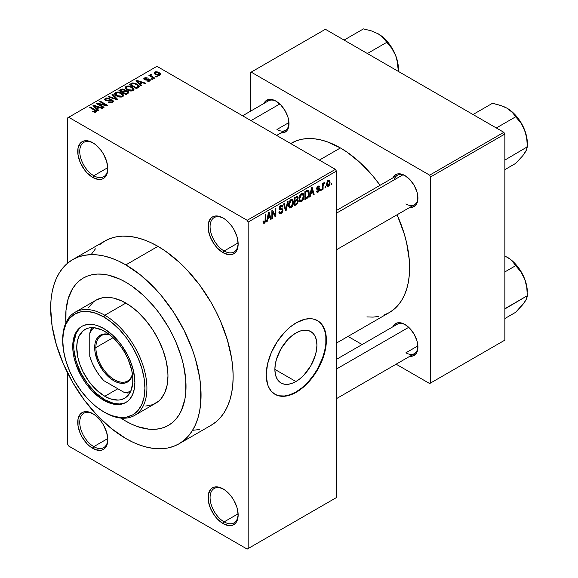 <?xml version="1.0" encoding="UTF-8"?>
<svg xmlns="http://www.w3.org/2000/svg" width="578" height="578" viewBox="0 0 578 578"><rect width="100%" height="100%" fill="white"/><g stroke="black" fill="none" stroke-linecap="round" stroke-linejoin="round"><path stroke-width="0.87" d="M223.628 218.296A19.854 11.459 -120 0 0 210.081 226.959A19.854 11.459 -120 0 0 224.119 250.982L223.115 252.723A21.27 12.283 60 0 1 208.073 226.67A21.27 12.283 60 0 1 223.115 217.985L217.357 215.984L214.756 216.093L212.48 216.938L210.609 218.484L208.362 223.448L208.362 230.225L210.609 237.782L214.756 244.971L217.357 248.078L223.115 252.723L228.866 254.725L231.467 254.616L233.75 253.771L235.622 252.225L237.009 250.021L238.15 244.039L237.009 236.734L233.75 229.213L231.467 225.738L226.049 220.016L223.115 217.985A21.27 12.283 60 0 1 238.15 244.039A21.27 12.283 60 0 1 223.115 252.723L224.119 250.982A19.854 11.459 60 0 1 211.151 233.49A19.854 11.459 60 0 1 214.192 217.581A19.854 11.459 60 0 1 223.628 218.296M223.628 489.205A19.854 11.459 -120 0 0 210.081 497.868A19.854 11.459 -120 0 0 224.119 521.891L223.115 523.632A21.27 12.283 60 0 1 208.073 497.579A21.27 12.283 60 0 1 223.115 488.901L217.357 486.9L214.756 487.001L212.48 487.846L210.609 489.4L208.362 494.363L208.362 501.133L210.609 508.691L214.756 515.879L217.357 518.986L223.115 523.632L228.866 525.633L231.467 525.525L233.75 524.687L235.622 523.133L237.009 520.93L238.15 514.947L237.009 507.643L233.75 500.122L231.467 496.647L226.049 490.924L223.115 488.901A21.27 12.283 60 0 1 238.15 514.947A21.27 12.283 60 0 1 223.115 523.632L224.119 521.891A19.854 11.459 60 0 1 211.151 504.399A19.854 11.459 60 0 1 214.192 488.497A19.854 11.459 60 0 1 223.628 489.205M93.282 413.949A19.854 11.459 -120 0 0 79.742 422.612A19.854 11.459 -120 0 0 93.773 446.642L92.776 448.376A21.27 12.283 60 0 1 77.734 422.33A21.27 12.283 60 0 1 92.776 413.646L87.018 411.644L84.417 411.753L82.141 412.591L80.27 414.144L78.023 419.108L78.023 425.885L80.27 433.442L82.141 437.156L87.018 443.731L89.843 446.353L95.71 449.742L101.128 450.276L103.411 449.431L105.275 447.878L106.67 445.681L107.811 439.692L106.67 432.387L103.411 424.873L101.128 421.398L95.71 415.676L92.776 413.646A21.27 12.283 60 0 1 107.811 439.692A21.27 12.283 60 0 1 92.776 448.376L93.773 446.642A19.854 11.459 60 0 1 80.812 429.151A19.854 11.459 60 0 1 83.853 413.241A19.854 11.459 60 0 1 93.282 413.949M93.282 143.041A19.854 11.459 -120 0 0 79.742 151.703A19.854 11.459 -120 0 0 93.773 175.734L92.776 177.468A21.27 12.283 60 0 1 77.734 151.422A21.27 12.283 60 0 1 92.776 142.737L87.018 140.736L84.417 140.837L82.141 141.682L80.27 143.236L78.023 148.199L78.023 154.976L80.27 162.534L84.417 169.715L87.018 172.822L92.776 177.468L98.527 179.469L101.128 179.368L103.411 178.523L105.275 176.969L106.67 174.773L107.811 168.783L106.67 161.479L103.411 153.965L101.128 150.49L95.71 144.767L92.776 142.737A21.27 12.283 60 0 1 107.811 168.783A21.27 12.283 60 0 1 92.776 177.468L93.773 175.734A19.854 11.459 60 0 1 80.812 158.242A19.854 11.459 60 0 1 83.853 142.333A19.854 11.459 60 0 1 93.282 143.041M295.907 381.531L274.89 369.4L275.294 364.429L276.486 359.184L281.045 348.686L287.866 339.488L291.803 335.832L295.907 333A29.716 17.159 -60 0 1 310.762 331.526A29.716 17.159 -60 0 1 315.321 355.34A29.716 17.159 -60 0 1 295.907 381.531L291.803 383.431L287.866 384.327L284.231 384.182L281.045 383.004L278.43 380.837L276.486 377.759L275.294 373.901L274.89 369.4L295.907 381.531A29.716 17.159 -60 0 1 281.045 383.004A29.716 17.159 -60 0 1 276.486 359.184A29.716 17.159 -60 0 1 295.907 333L300.004 331.1L303.949 330.204L307.583 330.349L310.762 331.526L313.377 333.694L315.321 336.772L316.513 340.63L316.917 345.131L316.513 350.102L315.321 355.34L310.762 365.845L303.949 375.043L300.004 378.698L295.907 381.531M274.839 394.218A42.541 24.558 120 0 0 295.907 392L296.304 392.231A42.541 24.558 -60 0 1 275.034 394.333A42.541 24.558 -60 0 1 268.517 360.246A42.541 24.558 -60 0 1 296.304 322.762L305.04 319.215L310.487 318.68L313.016 318.969L317.575 320.66L321.317 323.759L322.835 325.811L325.089 330.797L326.238 336.808L326.238 343.621L325.089 350.962L321.317 362.355L317.575 369.776L310.487 379.941L305.04 385.692L299.252 390.36L293.357 393.762L287.577 395.771L282.129 396.313L279.593 396.024L275.034 394.333L271.299 391.234L268.517 386.834L267.52 384.197L266.227 374.862L267.52 364.032L271.299 352.638L277.223 341.663L284.795 332.054L290.438 326.816L296.304 322.762A42.541 24.558 -60 0 1 317.575 320.66A42.541 24.558 -60 0 1 324.092 354.74A42.541 24.558 -60 0 1 296.304 392.231L295.907 392A42.541 24.558 120 0 0 323.637 354.697A42.541 24.558 120 0 0 317.373 320.544M336.41 210.5L397.382 175.293A17.015 9.826 60 0 1 405.402 175.864A17.015 9.826 -120 0 0 394.247 179.823M392.838 177.923A18.431 10.642 60 0 1 404.889 175.56L399.904 173.826L397.65 173.913L395.67 174.643L392.838 177.923M263.9 103.476A18.431 10.642 60 0 1 275.952 101.121L273.408 99.936L268.712 99.474L265.114 101.547L263.9 103.476M392.838 326.808A18.431 10.642 60 0 1 404.889 324.446L399.904 322.712L397.65 322.799L394.051 324.872L392.838 326.808M107.783 167.649L93.773 175.734L107.783 167.649M107.783 438.558L93.773 446.642L107.783 438.558M238.122 513.806L224.119 521.891L238.122 513.806M238.122 242.897L224.119 250.982L238.122 242.897M125.859 421.174A85.074 49.116 60 0 1 120.932 418.089L125.859 421.174L120.932 418.089A85.074 49.116 60 0 0 125.859 421.174L131.755 424.238L125.859 421.174A85.074 49.116 60 0 0 168.4 425.386L164.022 427.438L159.282 428.76L154.218 429.338L148.878 429.172L137.593 426.615L131.755 424.238L137.593 426.615L148.878 429.172L154.218 429.338L159.282 428.76L164.022 427.438L168.4 425.386A85.074 49.116 60 0 1 125.859 421.174M65.906 322.784A85.074 49.116 60 0 1 83.326 278.032A85.074 49.116 60 0 1 125.859 282.245L131.755 285.98L143.322 295.315L154.218 306.817L159.282 313.247L168.4 327.148L172.36 334.489L175.878 341.995L181.441 357.211L183.428 364.776L185.726 379.464L185.726 393.083L184.859 399.326L181.441 410.38L178.913 415.083L175.878 419.18L172.36 422.619L168.4 425.386L172.36 422.619L175.878 419.18L178.913 415.083L181.441 410.38L184.859 399.326L185.726 393.083L185.726 379.464L183.428 364.776L181.441 357.211L175.878 341.995L172.36 334.489L168.4 327.148L159.282 313.247L154.218 306.817L143.322 295.315L131.755 285.98L125.859 282.245A85.074 49.116 60 0 1 181.441 357.211A85.074 49.116 60 0 1 168.4 425.386A85.074 49.116 60 0 0 181.441 357.211A85.074 49.116 60 0 0 125.859 282.245L119.964 279.174L125.859 282.245A85.074 49.116 60 0 0 83.326 278.032L87.697 275.981L92.437 274.651L97.501 274.073L102.841 274.239L108.397 275.15L119.964 279.174L108.397 275.15L102.841 274.239L97.501 274.073L92.437 274.651L87.697 275.981L83.326 278.032L79.359 280.792L83.326 278.032A85.074 49.116 60 0 0 65.906 322.784L65.993 310.335L68.291 298.306L72.806 288.328L75.841 284.239L79.359 280.792L75.841 284.239L72.806 288.328L68.291 298.306L65.993 310.335L65.906 322.784M72.691 259.609L67.734 263.062L63.334 267.368L59.541 272.491L56.391 278.372L53.898 284.954L52.107 292.186L51.023 299.989L50.662 308.291L52.107 326.064L56.391 344.828L63.334 363.851L72.691 382.405L84.085 399.781L97.082 415.315L111.193 428.399L125.859 438.536L133.229 442.372L140.533 445.342L147.686 447.401L154.637 448.542L161.305 448.752L167.634 448.022L173.566 446.368L179.036 443.803L183.985 440.349L188.385 436.043L192.178 430.928L195.335 425.047L197.821 418.458L199.612 411.225L200.696 403.422L200.696 386.4L199.612 377.347L195.335 358.591L192.178 349.061L183.985 330.183L173.566 312.127L161.305 295.596L154.637 288.104L140.533 275.012L125.859 264.876L118.49 261.039L111.193 258.077L104.033 256.011L97.082 254.869L90.414 254.667L84.085 255.389L78.153 257.044L72.691 259.609L104.77 241.084A106.345 61.398 -120 0 1 157.946 246.351L165.315 251.025L179.772 262.694L186.723 269.579L199.721 285.106L211.114 302.482L216.071 311.658L220.471 321.043L227.414 340.066L231.699 358.822L232.775 367.875L233.144 376.596L232.775 384.897L231.699 392.7L229.899 399.933L227.414 406.522L224.264 412.403L220.471 417.518L216.071 421.824L211.114 425.278A106.345 61.398 -120 0 0 227.414 340.066A106.345 61.398 -120 0 0 157.946 246.351L125.859 264.876A106.345 61.398 60 0 1 195.335 358.591A106.345 61.398 60 0 1 179.036 443.803A106.345 61.398 60 0 1 125.859 438.536A106.345 61.398 60 0 1 56.391 344.828A106.345 61.398 60 0 1 72.691 259.609A106.345 61.398 60 0 1 125.859 264.876L157.946 246.351L150.576 242.514L143.272 239.552L136.119 237.493L129.169 236.351L122.5 236.142L116.164 236.864L110.239 238.519L104.77 241.084L99.813 244.537M290.712 143.561L291.5 143.106A97.834 56.485 -120 0 1 340.42 147.946L347.205 152.245L360.506 162.982L373.034 176.211L380.086 185.285A97.834 56.485 -120 0 0 340.42 147.946L319.367 160.106L340.42 147.946L326.924 141.689L320.342 139.797L313.948 138.742L307.807 138.554L301.983 139.219L296.536 140.743L290.727 143.568M384.312 314.923L389.341 312.561A97.834 56.485 -120 0 0 397.1 214.756L404.333 234.162L406.623 242.861L409.267 259.753L409.267 275.41L408.27 282.591L406.623 289.238L404.333 295.3L401.435 300.712L397.946 305.422L393.9 309.382L389.341 312.561L336.41 343.115M336.41 359.386L397.382 324.179A17.015 9.826 60 0 1 405.402 324.749M417.887 345.882L405.893 352.811L417.887 345.882M242.594 115.781L268.445 100.854A17.015 9.826 60 0 1 276.465 101.425M288.949 122.558L276.956 129.479L288.949 122.558M336.41 497.579L336.41 171.102L248.179 222.039L248.179 548.522L336.41 497.579L247.174 549.1L68.71 446.064L67.705 444.33L67.705 373.186L67.705 444.33L68.71 446.064L247.174 549.1L336.41 497.579L336.41 171.102L335.406 169.361L247.174 220.305L68.71 117.269L156.941 66.326L335.406 169.361L336.41 171.102L248.179 222.039L248.179 548.522L336.41 497.579M325.652 186.571L325.652 187.727L325.017 188.096L325.017 186.94L325.652 186.571L325.017 186.94L325.017 188.096L325.652 187.727L325.017 187.359L325.652 187.727L325.652 186.571M323.102 186.145L323.102 189.201L322.466 189.57L322.466 183.681L323.102 183.313L323.102 184.252L323.709 182.886L324.468 182.727L323.319 184.526L323.102 186.145L324.468 182.727L323.861 182.764L323.102 184.252L323.102 183.313L322.466 183.681L322.466 189.57L323.102 189.201L322.466 188.833L323.102 189.201L323.102 186.145L322.466 185.776L323.102 186.145M321.281 189.1L321.281 190.256L320.646 190.624L320.646 189.468L321.281 189.1L320.646 189.468L320.646 190.624L321.281 190.256L320.646 189.887L321.281 190.256L321.281 189.1M318.138 191.332L317.178 190.733L316.542 191.202L317.062 192.351L318.095 192.199L319.641 189.403L318.001 188.457L319.641 189.403L319.547 190.184L318.724 191.715L317.17 192.402L316.542 191.202L317.178 190.733L317.445 191.405L318.138 191.332L318.991 189.779L316.896 189.461L316.65 188.276L317.503 186.542L318.904 185.885L319.547 186.94L318.911 187.416L318.68 186.86L318.095 186.94L317.279 188.269L319.266 188.363L319.641 189.403L319.273 188.363L317.271 188.132L318.088 186.94L318.911 187.416L319.547 186.94L319.135 185.957L318.073 186.109L316.628 188.623L318.998 189.924L318.138 191.332L316.787 191.022M310.74 193.919L310.191 196.657L309.519 197.047L311.463 187.821L312.134 187.431L314.172 194.36L313.5 194.75L312.951 192.647L310.74 193.919L312.951 192.647L313.5 194.75L314.172 194.36L312.134 187.431L311.463 187.821L309.519 197.047L310.191 196.657L309.671 196.354L310.191 196.657L310.74 193.919L310.241 193.63L310.74 193.919M299.671 201.57L301.499 201.78L299.166 200.429L301.499 201.78L300.011 201.881L299.072 199.858L299.534 196.094L300.892 193.919L302.388 193.189L303.443 193.796L303.826 197.799L302.988 200.19L301.499 201.78L303.327 199.489L303.963 196.209L302.966 193.334L301.506 193.464C299.722 195.039 298.898 196.932 299.043 199.15L300.061 201.917M289.188 207.618L291.016 207.834L288.682 206.483L291.016 207.834L289.347 207.791L288.567 205.558L289.051 202.141L290.416 199.974L291.904 199.244L292.959 199.851L293.342 203.853L292.504 206.238L291.016 207.834L292.844 205.537L293.48 202.264L292.482 199.388L291.023 199.518C289.238 201.086 288.422 202.986 288.559 205.204L289.578 207.964M264.449 222.227L263.676 220.991L263.041 221.461L263.416 223.195L264.421 223.187L263.113 222.436L264.421 223.187L263.358 223.122L263.041 221.461L263.676 220.991L264.117 222.313L265.035 221.519L265.223 214.517L265.866 214.149L265.634 221.555L264.421 223.187L265.866 219.647L265.866 214.149L265.223 214.517L265.136 221.215L264.449 222.227L263.041 221.721M267.722 218.759L267.173 221.497L266.501 221.88L268.445 212.661L269.11 212.271L271.147 219.199L270.482 219.582L269.926 217.48L267.722 218.759L269.926 217.48L270.482 219.582L271.147 219.199L269.11 212.271L268.445 212.661L266.501 221.88L267.173 221.497L266.646 221.193L267.173 221.497L267.722 218.759L267.217 218.47L267.722 218.759M272.52 211.924L272.52 218.412L271.877 218.78L271.877 210.674L272.556 210.284L275.251 215.226L275.251 208.73L275.887 208.362L275.887 216.461L275.2 216.858L272.52 211.924L275.2 216.858L275.887 216.461L275.887 208.362L275.251 208.73L275.251 215.226L272.556 210.284L271.877 210.674L271.877 218.78L272.52 218.412L271.877 218.043L272.52 218.412L272.52 211.924L271.877 211.555L272.52 211.924M282.996 210.11L282.461 212.119L281.407 213.347L279.94 213.925L279.022 213.036L278.899 212.097L279.535 211.62L280.453 212.849L282.223 211.273L282.158 209.843L279.803 209.966L279.102 209.019L279.557 206.765L281.486 205.111L282.317 205.248L282.815 206.671L282.18 207.148L281.753 206.136L280.8 206.368L279.882 207.459L279.759 208.701L282.454 208.824L282.996 210.11L282.028 208.745L279.918 208.998L279.716 208.29L280.915 206.295L281.797 206.158L282.18 207.148L282.815 206.671L282.223 205.183L280.894 205.363L279.08 208.629L279.586 209.886L282.071 209.778L282.36 210.493L281.067 212.632L279.99 212.755L279.535 211.62L278.899 212.097L279.564 213.802L281.009 213.614L278.914 212.401L281.009 213.614L282.996 210.11L280.98 208.947L282.996 210.11M288.133 201.289L286.132 210.551L285.503 210.912L283.61 203.897L284.275 203.514L285.778 209.807L287.461 201.679L288.133 201.289L287.461 201.679L285.778 209.807L284.275 203.514L283.61 203.897L285.503 210.912L286.132 210.551L285.272 210.06L286.132 210.551L288.133 201.289M298.313 201.137L297.359 203.868L294.39 205.782L294.39 197.676L297.656 196.332L298.118 197.806L297.439 199.656L298.125 200.096L298.313 201.137L297.439 199.656L298.132 197.553L297.605 196.296L294.39 197.676L294.39 205.782L296.37 204.641L295.546 204.164L296.37 204.641L298.313 201.137L296.268 199.959L298.313 201.137M309.158 193.16L308.161 197.315L304.873 199.728L304.873 191.621L307.785 190.148L308.992 191.484L309.158 193.16L307.669 190.162L304.873 191.621L304.873 199.728L306.745 198.651L305.921 198.175L306.745 198.651C308.522 197.199 309.324 195.364 309.158 193.16L308.493 192.77L309.158 193.16M330.125 182.142L329.2 185.495L328.123 186.398L327.17 186.326L326.584 183.732L327.502 180.95L328.564 180.069L329.503 180.126L330.125 182.142L329.431 180.083L328.347 180.177L326.57 184.259L327.271 186.391L328.347 186.282L326.649 185.307L328.347 186.282L330.125 182.142L329.417 181.738L330.125 182.142M331.671 183.096L331.671 184.259L331.035 184.628L331.035 183.464L331.671 183.096L331.035 183.464L331.035 184.628L331.671 184.259L331.035 183.891L331.671 184.259L331.671 183.096M67.705 117.847L67.705 263.084L67.705 117.847L68.71 117.269L247.174 220.305L248.179 222.039L247.174 220.305L335.406 169.361L156.941 66.326L67.705 117.847M157.216 76.592L156.212 76.007L155.576 76.375L156.58 76.961L157.216 76.592L156.212 76.007L155.576 76.375L156.58 76.961L157.216 76.592M152.838 79.114L151.841 78.536L151.198 78.904L152.202 79.482L152.838 79.114L151.841 78.536L151.198 78.904L152.202 79.482L152.838 79.114M141.755 85.515L140.208 83.991L142.412 82.712L145.064 83.608L145.728 83.218L136.675 80.342L136.003 80.732L141.083 85.905L141.755 85.515L140.208 83.991L142.412 82.712L145.064 83.608L145.728 83.218L136.675 80.342L136.003 80.732L141.083 85.905L141.755 85.515M130.216 91.006L132.167 90.963L133.634 90.233L133.908 88.911L132.644 87.488L128.186 85.941L126.279 86.267L125.151 87.307L125.274 88.311L126.589 89.612L130.216 91.006L133.15 90.587L133.908 88.911L132.022 87.09C130.187 85.905 128.164 85.681 125.953 86.425L125.108 87.632L127.182 89.98L130.216 91.006M119.74 97.061L121.683 97.017L123.15 96.28L123.425 94.965L122.168 93.542L117.702 91.996L115.802 92.314L114.668 93.361L114.791 94.359L116.106 95.666L119.74 97.061L122.673 96.642L123.425 94.965L121.539 93.145C119.704 91.96 117.681 91.736 115.477 92.48L114.625 93.679L116.698 96.035L119.74 97.061M112.659 102.414L113.541 101.251L112.053 99.828L110.326 99.633L107.031 100.428L105.738 99.821L106.323 98.715L108.816 98.852L109.365 98.426L108.931 98.217L106.273 97.957L104.589 99.113L104.828 100.001L106.251 100.818L111.988 100.471L112.515 101.201L111.735 101.995L108.722 101.851L108.18 102.27L111.323 102.884L112.659 102.414L113.541 101.309L112.616 100.095L109.972 99.691L107.031 100.428L105.608 99.474L106.186 98.787L108.816 98.852L109.365 98.426L105.348 98.325L104.553 99.344L105.449 100.485L111.988 100.471L112.515 101.157L111.901 101.909L108.722 101.851L108.18 102.27L112.659 102.414M98.73 110.355L97.183 108.83L99.394 107.551L102.039 108.44L102.711 108.057L93.65 105.182L92.986 105.572L98.058 110.745L98.73 110.355L97.183 108.83L99.394 107.551L102.039 108.44L102.711 108.057L93.65 105.182L92.986 105.572L98.058 110.745L98.73 110.355M94.575 112.291L96.41 111.749L96.223 110.543L90.406 107.06L89.763 107.429L95.507 110.889L94.857 111.648L93.051 111.113L92.502 111.532L94.575 112.291L96.071 111.995L96.634 111.258L95.168 109.806L90.406 107.06L89.763 107.429L95.435 110.803L95.276 111.503L93.051 111.113L92.502 111.532L94.575 112.291M104.076 107.27L98.462 104.026L106.764 105.716L107.45 105.319L100.428 101.273L99.792 101.641L105.42 104.885L97.104 103.195L96.418 103.585L103.44 107.638L104.076 107.27L98.462 104.026L106.764 105.716L107.45 105.319L100.428 101.273L99.792 101.641L105.42 104.885L97.104 103.195L96.418 103.585L103.44 107.638L104.076 107.27M117.688 99.409L112.674 94.2L112.009 94.59L116.518 99.141L108.816 96.425L108.158 96.808L117.067 99.77L117.688 99.409L112.674 94.2L112.009 94.59L116.518 99.141L108.816 96.425L108.158 96.808L117.067 99.77L117.688 99.409M125.216 90.695L124.436 89.445L124.436 91.729L124.436 89.445L120.918 89.445L120.918 90.392L120.918 89.445L118.931 90.587L125.953 94.64L128.742 92.827L128.728 92.01L127.81 91.187L125.216 90.695L124.638 89.576L122.666 88.969L118.931 90.587L125.953 94.64L128.858 92.451L127.81 91.187L125.245 90.486M138.301 87.509L139.204 86.678L139.074 85.696L135.498 83.29L132.499 82.957L129.414 84.532L136.437 88.586L139.276 86.346L137.167 84.063L132.34 82.994L129.414 84.532L136.437 88.586L138.301 87.509M149.745 81.007L150.345 79.822L148.98 78.868L144.854 79.121L145.186 78.377L146.826 78.377L147.152 77.864L145.1 77.69L143.821 78.572L143.973 79.258L145.157 79.916L149.131 79.605L149.478 80.089L149.066 80.559L146.552 80.956L148.77 81.346L150.424 80.147L149.644 79.164L144.984 79.215L145.186 78.377L147.368 77.958L144.435 77.972L143.778 78.774L144.449 79.641L148.503 79.432L149.131 79.605L149.066 80.559L146.552 80.956L149.745 81.007M150.229 74.627L150.374 76.325L150.374 75.588L149.558 75.118L149.558 75.855L149.558 75.118L148.922 75.487L154.023 78.435L154.666 78.066L151.096 75.862L150.952 75.306L151.653 74.959L151.111 74.432L150.099 74.728L150.374 75.588L149.558 75.118L148.922 75.487L154.023 78.435L154.666 78.066L151.096 75.862L151.111 74.432L150.02 74.93M159.998 75.089L160.503 73.717L158.126 72.048L155.785 71.701L154.116 72.669L155.359 74.461L158.589 75.451L159.998 75.089L160.633 74.201L159.073 72.51L154.709 72.04L154.073 72.929L155.576 74.591L159.998 75.089M250.187 72.698L250.187 111.395L250.187 72.698L325.385 29.283L503.85 132.319L429.656 175.156L251.184 72.12L429.656 175.156L430.661 176.89L430.661 382.968L504.854 340.131L504.854 134.053L430.661 176.89L430.661 382.968L429.656 383.546L396.14 364.198L429.656 383.546L504.854 340.131L429.656 383.546L504.854 340.131L504.854 134.053L503.85 132.319L504.854 134.053L430.661 176.89L429.656 175.156L503.85 132.319L325.385 29.283L250.187 72.698M362.11 344.546L348.021 336.418L362.11 344.546M409.853 356.279L412.128 356.192L415.726 354.112L417.67 349.813L417.67 343.939L416.933 340.688L414.108 334.171L409.874 328.47L404.889 324.446A18.431 10.642 60 0 1 417.923 347.017A18.431 10.642 60 0 1 409.853 356.279M280.915 132.947L283.191 132.861L286.789 130.787L288.74 126.488L288.74 120.614L287.996 117.363L285.171 110.846L280.944 105.145L275.952 101.121A18.431 10.642 60 0 1 288.986 123.692A18.431 10.642 60 0 1 280.915 132.947M409.853 207.394L412.128 207.307L415.726 205.226L417.67 200.927L417.67 195.053L416.933 191.802L414.108 185.285L409.874 179.585L404.889 175.56A18.431 10.642 60 0 1 417.923 198.138A18.431 10.642 60 0 1 409.853 207.394M366.893 316.917L373.034 317.112L378.857 316.441M417.916 197.539A17.015 9.826 60 0 1 414.397 204.764A17.015 9.826 60 0 1 405.893 203.926A17.015 9.826 -120 0 0 417.916 197.539M288.978 123.1A17.015 9.826 60 0 1 285.46 130.325A17.015 9.826 60 0 1 276.956 129.479A17.015 9.826 -120 0 0 288.978 123.1M417.916 346.424A17.015 9.826 60 0 1 414.397 353.649A17.015 9.826 60 0 1 405.893 352.811A17.015 9.826 -120 0 0 417.916 346.424M193.392 430.227L199.721 429.497M95.421 248.843L91.627 253.966M238.143 243.439A19.854 11.459 60 0 1 234.039 251.965A19.854 11.459 60 0 1 224.119 250.982A19.854 11.459 -120 0 0 238.143 243.446M238.143 514.355A19.854 11.459 60 0 1 234.039 522.873A19.854 11.459 60 0 1 224.119 521.891A19.854 11.459 -120 0 0 238.143 514.355M107.804 439.099A19.854 11.459 60 0 1 103.7 447.625A19.854 11.459 60 0 1 93.773 446.642A19.854 11.459 -120 0 0 107.804 439.099M107.804 168.191A19.854 11.459 60 0 1 103.7 176.716A19.854 11.459 60 0 1 93.773 175.734A19.854 11.459 -120 0 0 107.804 168.191M276.826 395.128L279.196 395.793L284.398 395.995L290.033 394.716L295.907 392L301.774 387.939L307.417 382.708L312.619 376.495L317.17 369.544L322.43 358.324L324.692 350.73L325.84 343.39L325.84 336.577L324.692 330.565L322.43 325.573L319.157 321.809M93.051 111.821L93.051 111.113L93.051 111.821M95.276 112.277L95.276 111.503L95.276 112.277M95.435 110.803L95.276 111.503M90.406 107.797L90.406 107.06L90.406 107.797M95.168 110.579L95.168 109.806L95.168 110.579M93.65 106.251L93.65 105.182L93.65 106.251M97.183 109.849L97.183 108.83L97.183 109.849M96.577 108.231L95.132 106.706L95.132 107.761L95.132 106.706L94.098 105.767L94.098 106.706L94.098 105.767L98.354 107.205L98.354 108.151L98.354 107.205L96.577 108.231L96.577 109.235L96.577 108.231L94.098 105.767L98.354 107.205L96.577 108.231M97.104 103.975L97.104 103.195L97.104 103.975M105.42 105.442L105.42 104.885L105.42 105.442M100.428 102.01L100.428 101.273L100.428 102.01M98.462 104.763L98.462 104.026L98.462 104.763M108.722 102.537L108.722 101.851L108.722 102.537M111.901 102.754L111.901 101.909L111.901 102.754M105.348 100.42L105.348 98.325L105.348 100.42M106.114 100.782L106.114 100.131L106.114 100.782M107.031 100.955L107.031 100.428L107.031 100.955M108.505 100.782L108.505 100.117L108.505 100.782M109.972 100.355L109.972 99.691L109.972 100.355M112.616 102.443L112.616 100.095L112.616 102.443M108.816 97.032L108.816 96.425L108.816 97.032M115.159 99.134L115.159 98.643L115.159 99.134M116.518 99.589L116.518 99.141L116.518 99.589M112.674 95.269L112.674 94.2L112.674 95.269M115.477 95.182L115.477 92.48L115.477 95.182M121.539 93.925L121.539 93.145L121.539 93.925M123.425 95.89L123.425 94.965L123.425 95.89M123.519 95.449L123.425 94.965M117.348 95.673L115.651 93.86L116.301 92.95L119.025 92.74L120.881 93.499L122.471 95.269L121.842 96.974L121.842 96.165L117.348 95.673L117.348 96.374L117.348 95.673L115.651 93.824L117.24 92.639L120.462 93.275L122.464 95.124L122.059 96.02L120.737 96.504L117.348 95.673M127.81 93.564L127.81 91.187L127.81 93.564L127.796 92.285L127.695 93.636L127.695 92.581L127.124 93.015L127.124 93.961L127.124 93.015L125.766 93.795L123.309 92.379L123.309 93.116L123.309 92.379L124.566 91.649L127.174 91.555L127.695 92.581L125.766 93.795L125.766 94.532L125.766 93.795L123.309 92.379L125.838 91.216L127.348 91.664L127.695 92.581M122.485 91.902L120.39 90.695L120.39 91.432L120.39 90.695L121.503 90.052L123.909 89.886L124.284 91.808L124.284 90.789L123.685 91.208L123.685 92.155L123.685 91.208L122.485 91.902L122.485 92.639L122.485 91.902L120.39 90.695L122.644 89.583L124.191 90.074L124.284 90.789L122.485 91.902M124.422 91.736L124.284 90.789M125.953 89.128L125.953 86.425L125.953 89.128M132.022 87.87L132.022 87.09L132.022 87.87M133.908 89.843L133.908 88.911L133.908 89.843M134.002 89.395L133.908 88.911M127.832 89.619L126.134 87.805L126.777 86.895L129.501 86.686L131.358 87.444L132.954 89.214L132.326 90.927L132.326 90.117L127.832 89.619L127.832 90.32L127.832 89.619L126.134 87.777L126.777 86.895L128.078 86.548L130.939 87.22L132.947 89.07L132.543 89.973L131.213 90.45L127.832 89.619M131.206 84.453L131.206 83.499L131.206 84.453M132.34 83.803L132.34 82.994L132.34 83.803M137.167 84.843L137.167 84.063L137.167 84.843M137.983 85.566L138.193 86.382L137.398 87.083L137.398 88.029L137.398 87.083L136.249 87.748L130.874 84.641L133.54 83.492L137.333 84.959L137.983 85.566L137.398 87.083L136.249 87.748L136.249 88.485L136.249 87.748L130.874 84.641L130.874 85.378L130.874 84.641L133.056 83.543L136.524 84.431L137.983 85.566L138.236 87.545M136.675 81.411L136.675 80.342L136.675 81.411M140.208 85.009L140.208 83.991L140.208 85.009M139.601 83.391L138.156 81.866L138.156 82.921L138.156 81.866L137.116 80.934L137.116 81.866L137.116 80.934L141.379 82.365L141.379 83.311L141.379 82.365L139.601 83.391L139.601 84.395L139.601 83.391L137.116 80.934L141.379 82.365L139.601 83.391M147.101 81.166L147.101 80.537L147.101 81.166M149.066 81.288L149.066 80.559L149.066 81.288M149.131 79.605L149.066 80.559M144.435 79.627L144.435 77.972L144.435 79.627M144.984 79.215L145.186 78.377M145.613 79.988L145.613 79.338L145.613 79.988M146.631 79.887L146.631 79.085L146.631 79.887M149.644 81.065L149.644 79.164L149.644 81.065M151.841 79.273L151.841 78.536L151.841 79.273M151.653 74.959L151.111 74.432L151.111 75.169L151.653 74.959M151.096 75.862L151.104 75.169M152.014 77.271L152.014 76.534L152.014 77.271M156.212 76.744L156.212 76.007L156.212 76.744M154.709 73.998L154.709 72.04L154.709 73.998M159.073 73.298L159.073 72.51L159.607 73.955L159.282 75.364L159.282 74.656L156.212 74.222L155.417 72.467L158.488 72.907L159.282 74.656L157.845 74.844L156.212 74.222L156.212 74.923L156.212 74.222L155.092 73.168L155.417 72.467L157.064 72.322L159.058 73.283M155.07 72.98L155.417 72.467M159.629 74.136L159.282 74.656M265.223 219.279L265.866 219.647L265.223 219.279M270.244 218.672L271.147 219.199L270.244 218.672M269.11 217.01L269.926 217.48L269.11 217.01M267.939 217.689L268.532 214.987L268.019 214.684L268.532 214.987L268.828 213.282L268.365 213.015L269.709 216.663L267.939 217.689L267.441 217.4L267.939 217.689L269.709 216.663L268.828 213.282L267.939 217.689M273.885 214.438L275.251 215.226L273.885 214.438M274.579 215.702L275.887 216.461L274.579 215.702M279.087 208.911L280.771 209.879L279.087 208.911M280.727 205.465L282.815 206.671L280.727 205.465M280.207 205.891L280.915 206.295L280.207 205.891M279.138 207.957L279.716 208.29L279.138 207.957M279.08 208.521L279.918 208.998M282.512 208.853L282.028 208.745M284.788 208.246L285.525 208.672L284.788 208.246M285.099 209.417L285.778 209.807L285.099 209.417M292.8 201.874L293.48 202.264L292.8 201.874M292.345 205.248L292.844 205.537L292.345 205.248M289.195 204.85L291.03 200.458L290.322 200.053L292.569 200.927L292.844 202.603L291.016 206.888L289.932 206.982L289.195 204.85L288.581 204.489L289.99 207.011L291.89 206.064L292.829 203.153L292.165 200.407L291.283 200.335L290.127 201.303L289.195 204.85M290.835 199.634L292.569 200.927M296.362 196.534L298.132 197.553L296.362 196.534M297.005 199.403L297.439 199.656L297.005 199.403M297.807 199.735L297.439 199.656M295.033 200.674L295.033 198.254L294.39 197.886L295.033 198.254L296.138 197.611L295.322 197.141L296.138 197.611L297.208 197.286L297.489 198.059L296.897 199.518L295.033 200.674L294.39 200.306L295.033 200.674L296.565 199.778L297.489 198.059L297.005 197.235L295.033 198.254L295.033 200.674M295.033 204.468L295.033 201.621L294.39 201.252L295.033 201.621L296.29 200.898L295.466 200.421L296.29 200.898L297.338 200.631L297.67 201.512L297.041 203.203L295.033 204.468L294.39 204.099L295.033 204.468L296.882 203.348L297.67 201.512L297.078 200.573L295.033 201.621L295.033 204.468M303.284 195.819L303.963 196.209L303.284 195.819M302.829 199.2L303.327 199.489L302.829 199.2M299.679 198.796L301.506 194.41L300.806 194.006L303.053 194.88L303.327 196.556L301.499 200.833L300.416 200.927L299.679 198.796L299.064 198.442L299.679 198.796L300.473 200.956L302.373 200.01L303.32 196.823L302.648 194.353L301.767 194.287L300.611 195.256L299.679 198.796M301.319 193.579L303.053 194.88M308.24 190.249L307.669 190.162M307.554 191.188L305.509 192.199L305.509 198.413L307.424 197.185L308.161 195.978L308.45 192.423L307.554 191.188L308.522 193.514L308.262 195.646L306.658 197.748L305.509 198.413L304.873 198.044L305.509 198.413L305.509 192.199L304.873 191.838L305.509 192.199L306.643 191.549L305.82 191.08L306.643 191.549L307.554 191.188L306.593 190.632L307.857 191.267L306.68 190.581M313.262 193.84L314.172 194.36L313.262 193.84M312.127 192.171L312.951 192.647L312.127 192.171M310.957 192.85L311.556 190.148L311.036 189.844L311.556 190.148L311.845 188.442L311.39 188.175L312.734 191.824L310.957 192.85L310.465 192.561L310.957 192.85L312.734 191.824L311.845 188.442L310.957 192.85M318.095 192.199L316.556 191.311L318.095 192.199M316.657 188.226L318.839 189.483L316.657 188.226M316.628 188.623L317.004 189.541L318.211 189.519L316.628 188.609M318.088 186.102L319.547 186.94L318.088 186.102M318.095 186.94L318.911 187.416M316.744 187.828L317.271 188.132L316.744 187.828M317.474 188.5L317.271 188.132M316.693 188.052L317.365 188.442M322.466 183.883L323.102 184.252L322.466 183.883M323.47 183.204L324.287 183.681L323.47 183.204M323.326 183.544L323.832 183.84L323.326 183.544M322.466 184.44L323.225 184.873L322.466 184.44M328.326 181.03L327.307 182.771L327.415 185.177L328.665 185.191L329.446 183.305L329.381 181.564L328.629 180.914L329.482 182.569L328.362 185.43L326.599 183.537L327.206 183.883L328.326 181.03L327.726 180.683L329.005 180.979L328.015 180.408M328.362 185.43L326.592 184.852M80.776 327.22L78.962 329.005L76.086 333.549L73.876 342.487L73.876 349.524L76.086 361.019L80.776 372.759L87.538 383.734L95.782 392.997L104.806 399.752L103.802 400.33A43.957 25.381 60 0 1 75.089 361.597A43.957 25.381 60 0 1 81.823 326.375A43.957 25.381 60 0 1 103.802 328.55L112.826 335.305L121.069 344.567L127.832 355.542L131.213 363.352L133.547 371.199L134.884 382.383L134.284 389.045L132.521 394.752L129.645 399.304L127.832 401.081L125.78 402.512L121.069 404.253L115.694 404.47L106.851 401.92L100.753 398.401L91.909 390.735L86.534 384.312L81.823 377.131L76.39 365.534L74.056 357.688L72.871 350.102L72.871 343.065L74.056 336.851L76.39 331.7L77.958 329.583L81.823 326.375L84.085 325.313L89.149 324.33L94.778 324.887L97.74 325.739L103.802 328.55A43.957 25.381 60 0 1 132.521 367.283A43.957 25.381 60 0 1 125.78 402.512A43.957 25.381 60 0 1 103.802 400.33L104.806 399.752A43.957 25.381 -120 0 0 126.279 402.209M62.699 340.131A59.556 34.384 60 0 1 75.032 312.286A59.556 34.384 60 0 1 104.806 315.241A59.556 34.384 60 0 1 143.712 367.716A59.556 34.384 60 0 1 134.58 415.438A59.556 34.384 60 0 1 104.806 412.49L103.802 411.912A58.132 33.567 60 0 1 62.699 340.709A58.132 33.567 60 0 1 103.802 316.975L104.806 315.241A59.556 34.384 -120 0 0 62.699 339.553L63.486 350.427L65.827 360.679L69.62 371.083L74.735 381.227L80.963 390.721L88.073 399.21L95.782 406.37L103.802 411.912L111.821 415.625L119.53 417.381L126.64 417.092L132.868 414.787L137.983 410.546L141.783 404.535L144.117 396.978L144.912 388.178L144.117 378.46L141.783 368.2L137.983 357.804L132.868 347.66L126.64 338.159L119.53 329.67L111.821 322.517L103.802 316.975L95.782 313.254L88.073 311.506L80.963 311.788L74.735 314.092L69.62 318.341L65.827 324.352L63.486 331.902L62.699 340.709M134.58 415.438L155.634 403.278A59.556 34.384 -120 0 0 164.766 355.564A59.556 34.384 -120 0 0 125.859 303.082L104.806 315.241L125.859 303.082A59.556 34.384 -120 0 0 96.085 300.134L102.465 297.771L109.748 297.482L113.635 298.118L121.734 300.936L129.985 305.697L138.084 312.236L145.714 320.284L152.578 329.539L158.415 339.654L162.996 350.225L166.161 360.86L167.764 371.134L167.967 376.018L167.165 385.035L164.766 392.78L160.872 398.936L158.415 401.349L152.578 404.716L145.714 406.052M104.806 396.277L117.84 388.756L104.806 396.277A39.701 22.925 60 0 1 78.868 361.293A39.701 22.925 60 0 1 84.952 329.482A39.701 22.925 60 0 1 104.806 331.447A39.701 22.925 60 0 1 130.744 366.43A39.701 22.925 60 0 1 124.653 398.249A39.701 22.925 60 0 1 104.806 396.277L96.656 390.179L89.207 381.812L83.102 371.9L80.046 364.848L77.943 357.76L76.73 347.653L77.271 341.641L78.868 336.483L83.102 330.768L86.996 328.521L89.207 327.907L94.062 327.712L102.053 330.016L107.559 333.188L112.956 337.545L120.405 345.911L124.653 352.399L128.15 359.328L131.668 369.963L132.745 376.813L132.745 383.171L130.744 391.241L128.15 395.352L124.653 398.249L120.405 399.824L118.042 400.092L110.282 398.82L104.806 396.277M88.723 307.344L93.311 302.063L96.085 300.134L75.032 312.286M104.806 412.49A59.556 34.384 -120 0 0 146.913 388.178A59.556 34.384 -120 0 0 104.806 315.241L103.802 316.975A58.132 33.567 60 0 1 144.912 388.178A58.132 33.567 60 0 1 103.802 411.912L104.806 412.49M82.329 326.093A43.957 25.381 -120 0 0 76.224 361.474A43.957 25.381 -120 0 0 104.806 399.752L113.83 403.415L119.458 403.971L124.523 402.989M523.169 154.991L525.929 151.263L527.338 146.819L526.753 138.214L524.636 130.007A28.539 16.473 -120 0 0 507.159 108.267L509.977 110.152L514.167 114.466L520.742 122.753L524.636 130.007A28.539 16.473 -120 0 1 527.338 143.214L525.799 133.41L521.428 123.331L514.882 114.495L507.159 108.267L500.295 105.312L492.384 103.339L473.021 114.523L492.384 103.339L496.408 104.213L503.9 106.648L507.159 108.267L512.281 112.233L515.684 116.792L496.321 127.976L515.684 116.792L520.742 122.753L522.873 126.192L525.915 134.017L526.753 138.214L527.338 146.819L504.854 160.084L527.338 146.819L527.338 143.214L526.768 149.529L522.902 155.583L515.684 163.393L504.854 169.65L515.684 163.393L522.902 155.583L525.799 151.248M505.504 159.427L504.854 158.755L505.504 159.427M402.88 174.838L336.41 213.217L402.88 174.838M408.718 327.314L336.41 369.06L408.718 327.314M250.975 120.621L279.781 103.989L250.975 120.621M132.608 373.814L131.524 377.333L129.754 380.129L127.37 382.109L124.465 383.185L121.156 383.315L117.565 382.499L113.83 380.765L110.095 378.185L103.187 370.895L97.906 361.749L95.045 352.125L94.676 347.595L95.883 347.595A26.234 15.144 -120 0 0 112.139 378.236A26.234 15.144 -120 0 0 132.413 373.93A26.234 15.144 60 0 1 127.543 381.025A26.234 15.144 60 0 1 107.335 373.995A26.234 15.144 60 0 1 95.883 347.595L113.086 337.668L95.883 347.595A26.234 15.144 60 0 1 101.316 335.587A26.234 15.144 60 0 1 109.892 334.915A26.234 15.144 -120 0 0 95.883 347.595L94.676 347.595A27.079 15.635 60 0 1 109.502 334.611M90.768 329.865L89.763 333.181L89.763 356.337L92.169 362.897L95.399 369.299L99.322 375.288L103.802 380.649L123.858 392.231L127.232 393.018A38.285 22.101 -120 0 0 129.992 392.722A38.285 22.101 60 0 1 127.232 393.018L123.858 392.231L128.338 392.036L130.693 391.342A36.869 21.285 60 0 1 123.858 392.231L103.802 380.649A36.869 21.285 60 0 1 89.763 356.337L89.763 333.181A36.869 21.285 60 0 1 93.954 327.704L92.169 329.402L89.763 333.181L90.768 329.865A38.285 22.101 60 0 1 92.401 327.618A38.285 22.101 -120 0 0 90.768 329.865M132.485 374.421A27.079 15.635 60 0 1 111.648 379.363A27.079 15.635 60 0 1 94.676 347.595L95.045 343.498L96.136 339.98L97.906 337.176L100.29 335.197L103.187 334.127L106.504 333.99L110.095 334.806M527.338 292.1A28.539 16.473 -120 0 0 524.636 278.892L526.753 287.1L527.338 295.705L526.652 285.676L524.636 278.892L521.428 272.209L514.882 263.38L509.789 258.872L504.854 255.953L509.977 259.038L512.281 261.119L515.684 265.678L504.854 271.935L515.684 265.678L520.742 271.638L524.636 278.892L526.753 287.1L527.338 295.705L504.854 308.97L505.504 308.312L504.854 308.312L505.504 308.312L504.854 307.641L505.504 308.312L527.338 295.705L526.768 298.414L524.636 302.193L515.684 312.279L504.854 318.536L515.684 312.279L522.902 304.462L525.799 300.134M507.05 257.087A28.539 16.473 -120 0 1 507.159 257.152L509.977 259.038L514.167 263.351L520.742 271.638L524.636 278.892A28.539 16.473 -120 0 0 507.159 257.152L506.985 257.051M523.169 303.876L525.929 300.148L527.338 295.705M378.113 33.762A28.539 16.473 -120 0 1 378.222 33.827L371.358 30.865L363.446 28.9L344.083 40.077L363.446 28.9L371.358 30.865L378.222 33.827L381.039 35.713L383.351 37.794L386.747 42.353L367.384 53.53L386.747 42.353L391.805 48.314L395.699 55.567A28.539 16.473 -120 0 1 398.401 68.775L398.401 71.441L398.228 65.632L396.862 58.97L395.699 55.567L397.816 63.775L398.394 71.434L396.978 59.577L395.699 55.567L392.491 48.884L385.945 40.055L378.222 33.827L381.039 35.713L385.23 40.026L391.805 48.314L395.699 55.567A28.539 16.473 -120 0 0 378.222 33.827L378.048 33.726M211.114 425.278L179.036 443.803M274.637 394.102L275.034 394.333M95.572 111.099L95.572 112.211M112.515 101.157L112.515 102.494M105.608 99.474L105.608 100.572M115.651 93.86L115.651 95.334M122.471 95.269L122.471 96.743M126.134 87.813L126.134 89.279M132.954 89.222L132.954 90.688M149.478 80.067L149.478 81.144M144.738 78.89L144.738 79.778M150.894 75.494L150.894 76.621M155.07 72.994L155.07 74.273M159.629 74.157L159.629 75.263M279.983 212.747L278.899 212.119M282.071 209.778L280.735 209.005M281.797 206.158L280.662 205.508M289.932 206.982L288.632 206.23M297.208 197.286L296.138 196.665M297.33 200.631L296.218 199.988M300.416 200.927L299.115 200.176M318.666 186.846L317.756 186.326M317.409 188.471L316.686 188.06M518.647 119.046L523.747 127.875M414.397 204.764L336.41 249.79M336.41 398.675L414.397 353.649M276.624 135.425L285.46 130.325M518.647 267.932L523.747 276.761M389.709 44.607L394.81 53.429"/></g></svg>
